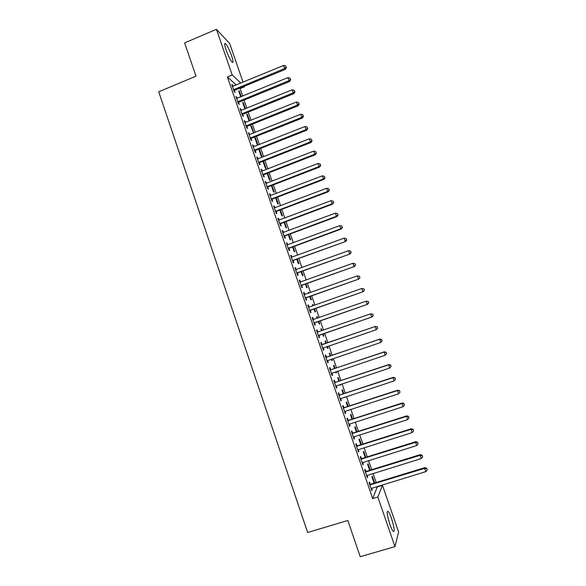 <?xml version="1.0" encoding="UTF-8"?>
<svg xmlns="http://www.w3.org/2000/svg" width="586" height="586" viewBox="0 0 586 586"><rect width="100%" height="100%" fill="white"/><g stroke="black" fill="none" stroke-linecap="round" stroke-linejoin="round"><path stroke-width="0.88" d="M389.844 524.221C387.038 515.138 386.474 510.846 388.152 511.336C389.111 512.428 390.247 514.823 391.543 518.529C394.349 527.532 394.913 531.832 393.243 531.429C392.29 530.337 391.155 527.935 389.844 524.221M226.123 50.088C224.423 44.888 224.24 42.734 225.559 43.613C227.405 45.745 229.419 49.781 231.587 55.721C233.287 60.907 233.477 63.076 232.151 62.204C230.327 60.116 228.313 56.073 226.123 50.088M236.224 85.029L227.397 76.898L372.703 498.583L377.479 486.373M376.153 482.542L373.018 473.459M371.714 469.686L368.565 460.574M367.283 456.86L364.126 447.719M362.866 444.063L359.694 434.885M358.456 431.296L355.27 422.088M354.054 418.558L350.86 409.314M349.666 405.842L346.458 396.575M345.286 393.162L342.07 383.859M340.913 380.504L337.69 371.172M336.554 367.883L333.317 358.515M332.203 355.284L328.958 345.894M327.86 342.715L324.607 333.302M323.516 330.145L320.286 320.784M319.18 317.583L315.971 308.287M314.85 305.042L311.664 295.827M310.529 292.531L307.372 283.39M306.222 280.057L303.087 270.981M301.915 267.597L298.809 258.594M297.629 255.174L294.538 246.237M293.344 242.78L290.282 233.917M289.074 230.408L286.034 221.611M284.811 218.065L281.793 209.341M280.555 205.745L277.566 197.094M276.314 193.461L273.347 184.876M272.08 181.199L269.135 172.68M267.853 168.966L264.931 160.513M263.634 156.755L260.741 148.375M259.43 144.574L256.558 136.26M255.232 132.421L252.383 124.173M251.042 120.298L248.215 112.116M246.86 108.198L244.062 100.081M242.692 96.119L240.092 88.589L244.626 86.721L244.194 86.318M377.626 486.805L382.475 485.325L398.641 532.051L394.957 546.628L377.845 497.031L382.475 485.325M394.957 546.628L360.222 556.7L347.842 520.478L307.643 532.506L158.725 91.782L196.002 76.173L184.634 42.917L216.439 29.3L229.69 43.554L243.058 82.201M244.45 86.208L244.626 86.721M370.198 470.155L367.986 463.746L367.627 464.412L369.663 470.316M365.781 471.334L365.063 469.261L364.682 469.972L367.349 477.7L367.715 476.96L367.136 475.275M361.357 444.54L359.43 438.965L359.042 439.537L360.822 444.708M356.955 445.741L356.244 443.675L355.827 444.291L358.486 451.982L358.881 451.345L358.273 449.565M352.552 419.041L350.911 414.287L350.494 414.763L352.025 419.21M348.172 420.265L347.461 418.214L347.015 418.719L349.652 426.381L350.091 425.839L349.446 423.964M343.784 393.653L342.429 389.719L341.975 390.1L343.264 393.829M344.964 397.066L344.531 397.491L344.971 397.081M339.426 394.905L338.723 392.854L338.239 393.265L340.869 400.89L341.338 400.45L340.656 398.487M335.06 368.382L333.983 365.261L333.5 365.547L334.54 368.557M336.196 371.678L336.518 372.586L336.042 372.901L335.675 371.846M330.716 369.656L330.013 367.62L329.5 367.92L332.123 375.516L332.621 375.179L331.918 373.135M326.373 343.22L325.574 340.906L325.062 341.096L325.86 343.396M327.471 346.399L328.094 348.201L327.589 348.421L326.951 346.575M322.051 344.517L321.355 342.488L320.806 342.693L323.413 350.252L323.948 350.018L323.245 347.981M316.689 316.836L317.209 316.66L316.66 316.755L317.187 318.279M317.209 316.66L317.7 318.095M318.806 321.296L319.714 323.919L319.18 324.051L318.293 321.48M312.177 317.663L312.726 317.473L312.148 317.583L314.741 325.105L315.312 324.966L314.616 322.945M312.726 317.473L313.422 319.495M308.353 292.692L308.873 292.509L308.295 292.517L308.544 293.242M308.873 292.509L309.056 293.059M310.192 296.348L311.364 299.746L310.8 299.776L309.679 296.531M303.592 292.766L304.141 292.568L303.526 292.575L306.112 300.069L306.712 300.032L306.017 298.018M304.141 292.568L304.83 294.56M301.622 271.508L303.057 275.669L302.457 275.618L301.109 271.692M295.044 267.97L295.593 267.773L294.948 267.685L297.52 275.142L298.149 275.2L297.461 273.193M295.593 267.773L296.238 269.655M293.081 246.779L294.78 251.702L294.157 251.555L292.568 246.97M286.539 243.293L287.081 243.087L286.4 242.904L288.964 250.325L289.63 250.486L288.942 248.486M287.081 243.087L287.689 244.86M284.584 222.16L286.539 227.837L285.887 227.595L284.071 222.35M278.064 218.717L278.606 218.512L277.896 218.226L280.445 225.617L281.141 225.874L280.46 223.889M278.606 218.512L279.178 220.175M276.116 197.643L278.335 204.067L277.654 203.738L275.61 197.841M269.633 194.252L270.168 194.039L269.428 193.666L271.963 201.02L272.695 201.372L272.014 199.394M270.168 194.039L270.703 195.599M267.223 173.522L267.626 173.266M267.721 173.324L270.168 180.407L269.45 179.99L267.187 173.434M261.231 169.889L261.766 169.684L260.997 169.208L263.524 176.532L264.286 176.979L263.605 175.009M261.766 169.684L262.272 171.134M259.598 149.789L258.844 149.262L261.29 156.337L262.03 156.843L259.598 149.789L259.1 149.987M252.874 145.636L253.408 145.423L252.603 144.859L255.115 152.155L255.914 152.69L255.232 150.734M253.408 145.423L253.87 146.771M251.006 126.561L251.511 126.356L250.727 125.741L253.555 133.088M251.511 126.356L253.797 132.993M244.545 121.492L245.08 121.28L244.245 120.621L246.75 127.88L247.57 128.51L246.896 126.561M245.08 121.28L245.505 122.518M246.552 125.551L246.779 126.21M242.956 103.224L243.454 103.019L242.641 102.316L244.941 108.974M243.454 103.019L245.439 108.776M236.261 97.452L236.788 97.232L235.924 96.485L238.421 103.715L239.271 104.44L238.605 102.491M236.788 97.232L237.184 98.375M238.224 101.393L238.473 102.111M240.092 88.589L239.652 88.186M232.129 85.468L232.657 85.248L231.778 84.457L234.268 91.672L235.133 92.442L234.466 90.5M232.657 85.248L233.03 86.34M238.941 91.599L239.44 91.394L238.612 90.647L240.773 96.902M239.44 91.394L241.271 96.705M240.399 109.457L240.927 109.245L240.084 108.542L242.582 115.786L243.417 116.46L242.743 114.512M240.927 109.245L241.337 110.432M242.384 113.457L242.619 114.145M246.977 114.878L247.475 114.68L246.677 114.014L249.131 121.068M247.475 114.68L249.614 120.87M248.706 133.549L249.24 133.337L248.42 132.729L250.933 140.003L251.738 140.589L251.064 138.633M249.24 133.337L249.68 134.634M250.735 137.673L250.947 138.296M255.547 138.062L254.778 137.49L257.217 144.552L257.979 145.094L255.547 138.062L255.049 138.259M257.049 157.751L257.584 157.539L256.793 157.026L259.312 164.329L260.096 164.82L259.415 162.857M257.584 157.539L258.067 158.938M263.151 161.743L263.656 161.546L263.151 161.216M263.656 161.546L266.095 168.614L265.363 168.153L262.989 161.275M265.429 182.056L265.963 181.85L265.209 181.426L267.736 188.765L268.483 189.161L267.802 187.19M265.963 181.85L266.484 183.352M271.904 185.432L274.248 192.223L273.545 191.849L271.399 185.623M273.845 206.47L274.38 206.265L273.655 205.935L276.196 213.311L276.914 213.612L276.233 211.627M274.38 206.265L274.937 207.876M280.342 209.891L282.437 215.941L281.763 215.655L279.837 210.081M282.298 230.987L282.84 230.789L282.144 230.554L284.701 237.96L285.382 238.165L284.693 236.173M282.84 230.789L283.434 232.503M288.825 234.451L290.656 239.755L290.019 239.564L288.319 234.642M290.788 255.613L291.33 255.415L290.671 255.276L293.234 262.718L293.886 262.828L293.198 260.829M291.33 255.415L291.96 257.247M297.344 259.129L298.911 263.671L298.303 263.568L296.831 259.32M299.314 280.357L299.864 280.159L299.234 280.115L301.805 287.587L302.427 287.601L301.731 285.594M299.864 280.159L300.53 282.093M304.2 280.665L304.713 280.482L304.237 280.767M305.899 283.917L307.211 287.697L306.625 287.682L305.387 284.1M307.877 305.203L308.426 305.006L307.833 305.064L310.419 312.572L311.005 312.485L310.309 310.463M308.426 305.006L309.122 307.02M309.137 307.057L361.73 288.502L363.972 288.883L364.411 290.143L363.972 288.883M312.521 304.757L313.034 304.574L312.47 304.625L312.858 305.745M313.034 304.574L313.378 305.562M314.499 308.807L315.539 311.818L314.982 311.899L313.979 308.99M316.484 330.16L317.033 329.969L316.469 330.123L319.07 337.661L319.626 337.477L318.923 335.448M317.033 329.969L317.737 331.991M320.872 328.951L321.384 328.768L320.857 328.914L321.524 330.834M321.384 328.768L322.036 330.658M323.128 333.815L323.897 336.049L323.377 336.225L322.608 333.998M326.38 357.072L325.677 355.043L325.149 355.292L327.757 362.866L328.277 362.58L327.581 360.544M330.716 355.79L329.779 353.072L329.281 353.314L330.196 355.966M331.83 359.02L332.299 360.383L331.808 360.646L331.31 359.196M335.067 382.27L334.364 380.226L333.866 380.578L336.489 388.188L336.979 387.8L336.283 385.786M339.419 381.003L338.203 377.479L337.734 377.809L338.898 381.178M340.576 384.357L340.283 385.185L340.056 384.526M343.792 407.57L343.088 405.519L342.62 405.973L345.257 413.621L345.711 413.13L345.044 411.211M348.165 406.332L346.663 401.989L346.231 402.421L347.637 406.501M352.56 432.995L351.849 430.93L351.417 431.486L354.061 439.163L354.486 438.577L353.856 436.753M356.947 431.772L355.167 426.615L354.764 427.135L356.42 431.941M361.364 458.523L360.646 456.457L360.251 457.117L362.91 464.83L363.298 464.134L362.697 462.405M365.767 457.336L363.701 451.337L363.327 451.96L365.239 457.498M370.206 484.175L369.488 482.095L369.129 482.864L371.795 490.607L372.147 489.808L371.583 488.175M374.63 483.003L372.271 476.176L371.934 476.894L374.102 483.172M372.703 498.583L377.845 497.031M227.397 76.898L232.181 74.913L216.439 29.3M240.831 83.124L232.181 74.913M323.391 350.208L323.948 350.018M327.574 348.377L328.094 348.201M327.728 362.771L328.277 362.58M331.779 360.558L332.299 360.383M332.072 375.362L332.621 375.179M335.99 372.762L336.518 372.586M336.423 387.983L336.979 387.8M340.217 384.995L340.737 384.819M340.781 400.634L341.338 400.45M345.154 413.313L345.711 413.13M349.534 426.022L350.091 425.839M353.922 438.753L354.486 438.577M358.324 451.52L358.881 451.345M362.734 464.31L363.298 464.134M367.151 477.129L367.715 476.96M371.583 489.984L372.147 489.808M235.023 90.09L234.136 89.321L235.023 90.09L285.397 69.36L284.715 68.496L233.594 89.724M286.173 67.192L285.748 65.984L286.173 67.192L284.715 68.496L283.646 65.456L232.452 86.406M235.001 90.098L234.012 90.933M285.397 69.36L286.444 67.544M285.748 65.984L283.646 65.456M238.304 101.356L239.161 102.081L289.638 81.476L288.971 80.656L237.748 101.766M290.429 79.352L290.004 78.128L290.429 79.352L288.971 80.656L287.902 77.616L236.598 98.433M239.161 102.081L238.143 102.924M289.638 81.476L290.693 79.681M290.004 78.128L287.902 77.616M242.472 113.42L243.307 114.109L293.886 93.621L293.242 92.852L241.908 113.831M294.699 91.526L294.267 90.31L294.699 91.526L293.242 92.852L292.172 89.797L240.758 110.49M243.307 114.109L242.289 114.944M293.886 93.621L294.956 91.841M294.267 90.31L292.172 89.797M246.64 125.514L247.46 126.151L298.149 105.795L297.52 105.07L246.076 125.924M298.97 103.737L298.545 102.513L298.97 103.737L297.52 105.07L296.443 102.015L244.919 122.577M247.46 126.151L246.442 126.994M298.149 105.795L299.226 104.03M298.545 102.513L296.443 102.015M250.815 137.637L251.628 138.23L302.42 117.998L301.805 117.317L250.251 138.04M303.255 115.969L302.83 114.746L303.255 115.969L301.805 117.317L300.728 114.255L249.094 134.692M251.628 138.23L250.603 139.065M302.42 117.998L303.504 116.24M302.83 114.746L300.728 114.255M255.005 149.782L255.796 150.324L306.705 130.224L306.097 129.587L254.441 150.184M307.547 128.231L307.123 127.001L307.547 128.231L306.097 129.587L305.028 126.517L253.284 146.83M255.796 150.324L254.778 151.159M306.705 130.224L307.789 128.488M307.123 127.001L305.028 126.517M259.202 161.956L259.979 162.454L310.99 142.479L310.404 141.893L258.638 162.359M311.855 140.515L311.422 139.285L311.855 140.515L310.404 141.893L309.327 138.816L257.474 158.996M259.979 162.454L258.953 163.289M310.99 142.479L312.089 140.757M311.422 139.285L309.327 138.816M263.407 174.152L264.169 174.606L315.29 154.755L314.719 154.221L262.843 174.555M316.169 152.836L315.737 151.598L316.169 152.836L314.719 154.221L313.642 151.137L261.678 171.185M264.169 174.606L263.143 175.434M315.29 154.755L316.396 153.049M315.737 151.598L313.642 151.137M267.626 186.385L268.373 186.788L319.597 167.061L319.048 166.578L267.055 186.788M320.491 165.179L320.059 163.941L320.491 165.179L319.048 166.578L317.964 163.487L265.89 183.403M268.373 186.788L267.341 187.615M319.597 167.061L320.71 165.377M320.059 163.941L317.964 163.487M271.853 198.639L272.585 198.998L323.919 179.397L323.384 178.957L271.281 199.035M324.827 177.551L324.388 176.313L324.827 177.551L323.384 178.957L322.3 175.859L270.109 195.651M272.585 198.998L271.552 199.819M323.919 179.397L325.04 177.726M324.388 176.313L322.3 175.859M276.087 210.916L276.804 211.231L328.248 191.761L327.728 191.373L275.515 211.319M329.164 189.945L328.731 188.707L329.164 189.945L327.728 191.373L326.636 188.267L274.343 207.92M276.804 211.231L275.764 212.051M328.248 191.761L329.376 190.106M328.731 188.707L326.636 188.267M280.328 223.229L281.031 223.493L332.584 204.155L332.079 203.811L279.756 223.625M333.522 202.375L333.082 201.13L333.522 202.375L332.079 203.811L330.995 200.698L278.584 220.219M281.031 223.493L279.991 224.313M332.584 204.155L333.72 202.514M333.082 201.13L330.995 200.698M284.584 235.565L285.265 235.777L336.935 216.571L336.445 216.278L284.012 235.96M337.88 214.828L337.441 213.582L337.88 214.828L336.445 216.278L335.353 213.157L282.833 232.547M285.265 235.777L284.232 236.598M336.935 216.571L338.071 214.945M337.441 213.582L335.353 213.157M288.847 247.922L289.513 248.09L341.286 229.016L340.818 228.767L288.268 248.318M342.253 227.309L341.814 226.057L342.253 227.309L340.818 228.767L339.726 225.647L287.096 244.904M289.513 248.09L288.473 248.911M341.286 229.016L342.436 227.412M341.814 226.057L339.726 225.647M293.117 260.316L345.659 241.491L292.539 260.711M346.634 239.821L346.194 238.568L346.634 239.821L345.205 241.293L344.107 238.158L291.359 257.283M293.769 260.433L292.729 261.246M345.659 241.491L346.817 239.901M346.194 238.568L344.107 238.158M297.402 272.732L350.032 253.987L296.824 273.127M351.029 252.361L350.589 251.101L351.029 252.361L349.6 253.841L348.502 250.705L295.637 269.692M298.04 272.805L296.992 273.618M350.032 253.987L351.197 252.42M350.589 251.101L348.502 250.705M301.695 285.177L354.42 266.52L301.116 285.572M355.424 264.923L354.984 263.663L355.424 264.923L354.003 266.425L352.897 263.275L299.929 282.13M302.31 285.199L301.263 286.012M354.42 266.52L355.592 264.967M354.984 263.663L352.897 263.275M305.995 297.651L358.815 279.075L305.416 298.047M359.841 277.522L358.412 279.031L357.314 275.874L359.555 276.284L359.841 277.522L359.555 276.284M304.222 294.597L357.314 275.874L359.394 276.255M306.595 297.629L305.548 298.435M304.207 294.553L304.764 294.575M358.815 279.075L359.994 277.537M310.302 310.155L363.225 291.667L309.723 310.543M364.258 290.143L362.837 291.667L361.73 288.502L363.818 288.876M310.888 310.075L309.84 310.888M308.5 306.991L309.225 307.027M363.225 291.667L364.411 290.143M314.623 322.681L367.642 304.281L314.037 323.069M368.689 302.794L367.268 304.332L366.162 301.16L368.389 301.512L368.689 302.794L368.389 301.512M312.843 319.612L366.162 301.16L368.25 301.526M315.195 322.556L314.14 323.362M312.799 319.458L313.664 319.509M367.642 304.281L368.836 302.772M318.952 335.243L372.066 316.923L318.366 335.624M373.128 315.473L371.714 317.026L370.601 313.847L372.828 314.169L373.128 315.473L372.828 314.169M317.173 332.159L370.601 313.847L372.689 314.206M319.509 335.067L318.454 335.866M317.107 331.954L318.169 331.998M372.066 316.923L373.267 315.436M377.714 328.123L377.267 326.856L377.714 328.123L376.168 329.75L322.71 348.209M377.582 328.182L376.168 329.75L375.392 326.424L322.747 344.465L321.421 344.48M321.509 344.729L375.055 326.563L377.135 326.907M323.545 347.74L322.776 348.399M377.267 326.856L375.392 326.424M382.167 340.84L381.72 339.565L382.167 340.84L380.629 342.502L327.054 360.822M382.043 340.92L380.629 342.502L379.838 339.111L327.083 357.021L325.75 357.035M325.853 357.335L379.516 339.309L381.596 339.646M327.742 360.405L327.105 360.961M381.72 339.565L379.838 339.111M386.635 353.585L386.189 352.311L386.635 353.585L385.105 355.277L331.412 373.465M386.518 353.688L385.105 355.277L384.291 351.834L331.42 369.605L330.086 369.612M330.211 369.971L383.984 352.083L386.064 352.413M331.969 373.092L331.442 373.553M386.189 352.311L384.291 351.834M391.104 366.36L390.657 365.085L391.104 366.36L389.587 368.089L335.778 386.13M390.994 366.484L389.587 368.089L388.752 364.587L335.771 382.219L334.43 382.226M334.577 382.629L388.467 364.88L390.547 365.203M336.181 385.83L335.793 386.167M390.657 365.085L388.752 364.587M338.95 395.323L392.957 377.714L394.085 380.929L340.158 398.832M338.789 394.861L340.129 394.861L393.228 377.362L392.957 377.714L395.037 378.021L395.491 379.31L395.037 378.021M395.14 377.882L393.228 377.362M394.085 380.929L395.491 379.31M343.33 408.039L397.462 390.576L398.59 393.792L344.546 411.555M343.154 407.526L344.495 407.526L397.711 390.173L397.462 390.576L399.542 390.877L399.989 392.159L399.542 390.877M399.637 390.716L397.711 390.173M398.59 393.792L399.989 392.159M347.725 420.785L401.974 403.461L403.102 406.691L348.941 424.308M347.535 420.221L348.875 420.228L402.208 403.007L401.974 403.461L404.054 403.754L404.501 405.043L404.054 403.754M404.142 403.571L402.208 403.007M403.102 406.691L404.501 405.043M352.127 433.559L406.494 416.382L407.629 419.62L353.351 437.097M351.915 432.944L353.263 432.951L406.713 415.877L406.494 416.382L408.574 416.668L409.028 417.957L408.574 416.668M408.654 416.463L406.713 415.877M407.629 419.62L409.028 417.957M356.544 446.364L411.028 429.333L412.163 432.571L357.768 449.909M356.31 445.69L357.665 445.704L411.226 428.769L411.028 429.333L413.101 429.604L413.555 430.9L413.101 429.604M413.181 429.377L411.226 428.769M412.163 432.571L413.555 430.9M360.969 459.197L415.569 442.305L416.712 445.558L362.192 462.75M360.72 458.472L362.075 458.486L415.752 441.698L415.569 442.305L417.65 442.569L418.104 443.873L417.65 442.569M417.715 442.327L415.752 441.698M416.712 445.558L418.104 443.873M365.4 472.06L420.125 455.315L421.268 458.574L366.631 475.62M365.137 471.276L366.492 471.305L420.287 454.648L420.125 455.315L422.198 455.571L422.653 456.875L422.198 455.571M422.257 455.307L420.287 454.648M421.268 458.574L422.653 456.875M369.847 484.952L424.689 468.353L425.832 471.62L371.077 488.519M369.561 484.117L370.916 484.146L424.828 467.635L424.689 468.353L426.762 468.602L427.216 469.906L426.762 468.602M426.813 468.309L424.828 467.635M425.832 471.62L427.216 469.906M233.741 89.585L234.612 90.354M237.894 101.62L238.751 102.352M242.055 113.691L242.897 114.373M246.223 125.778L247.05 126.415M250.405 137.9L251.211 138.494M254.588 150.045L255.386 150.587M258.785 162.219L259.569 162.718M262.989 174.416L263.759 174.87M267.209 186.641L267.956 187.051M271.435 198.896L272.168 199.255M275.669 211.18L276.38 211.487M279.91 223.486L280.613 223.749M284.159 235.821L284.847 236.033M288.422 248.186L289.096 248.347M292.692 260.572L293.352 260.689M296.977 272.988L297.615 273.061M301.27 285.433L301.885 285.455M305.57 297.908L306.17 297.878M309.877 310.404L310.463 310.331M313.056 319.619L313.627 319.502M314.199 322.937L314.77 322.805M317.378 332.167L317.942 332.006M318.528 335.492L319.077 335.317M321.714 344.744L322.256 344.531M322.205 344.678L322.747 344.465M322.864 348.077L323.406 347.85M326.058 357.35L326.585 357.086M326.556 357.284L327.083 357.021M327.215 360.69L327.735 360.412M330.416 369.986L330.929 369.671M330.914 369.92L331.42 369.605M334.782 382.643L335.273 382.277M335.28 382.585L335.771 382.219M339.155 395.338L339.631 394.92M339.653 395.272L340.129 394.861M343.543 408.054L344.004 407.585M344.041 407.995L344.495 407.526M347.938 420.799L348.377 420.287M348.436 420.741L348.875 420.228M352.34 433.574L352.765 433.01M352.845 433.515L353.263 432.951M356.757 446.378L357.167 445.763M357.255 446.327L357.665 445.704M361.181 459.212L361.569 458.545M361.687 459.16L362.075 458.486M365.613 472.074L365.986 471.356M366.118 472.023L366.492 471.305M370.059 484.966L370.418 484.197M370.564 484.915L370.916 484.146M238.187 101.407L239.044 102.14M242.26 113.53L243.095 114.211M246.34 125.682L247.167 126.32M250.442 137.864L251.255 138.457"/></g></svg>
